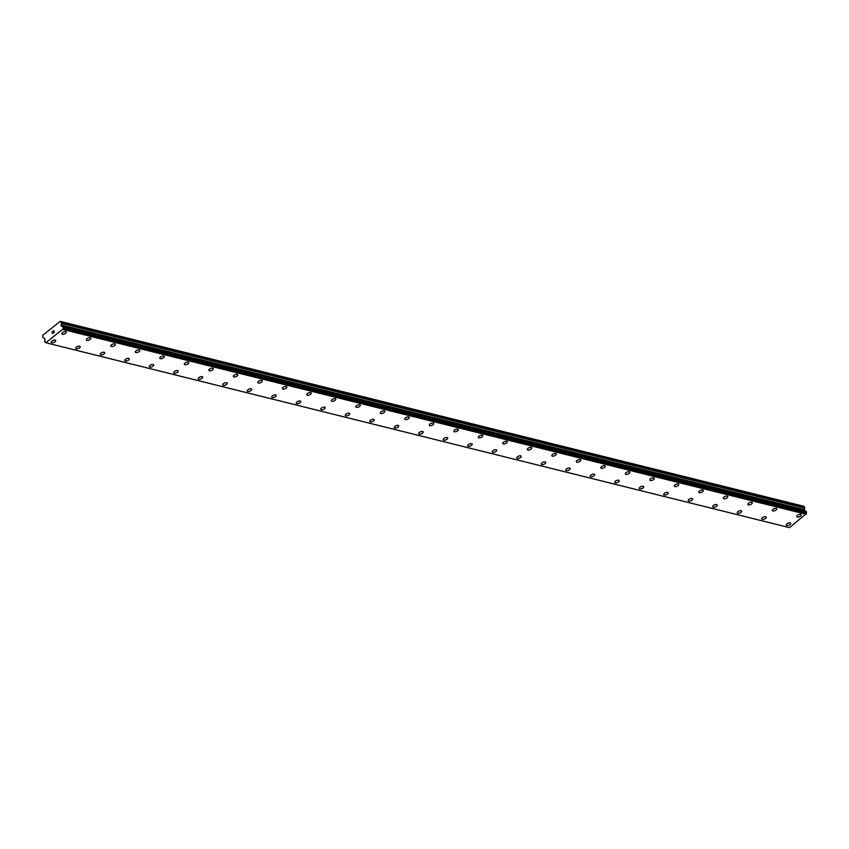 <?xml version="1.0" encoding="UTF-8"?>
<svg xmlns="http://www.w3.org/2000/svg" width="849" height="849" viewBox="0 0 849 849"><rect width="100%" height="100%" fill="white"/><g stroke="black" fill="none" stroke-linecap="round" stroke-linejoin="round"><path stroke-width="1.27" d="M66.275 332.055A2.398 1.104 -22.5 0 1 65.076 333.699A2.398 1.104 -22.5 0 1 62.412 334.294A2.398 1.104 -22.5 0 1 61.85 333.89A2.398 1.104 -22.5 0 1 63.049 332.246A2.398 1.104 -22.5 0 1 65.713 331.662A2.398 1.104 -22.5 0 1 66.275 332.055A2.398 1.104 -22.5 0 1 65.076 333.71A2.398 1.104 -22.5 0 1 62.412 334.294A2.398 1.104 -22.5 0 1 61.85 333.89M90.769 338.146A2.398 1.104 -22.5 0 1 89.57 339.791A2.398 1.104 -22.5 0 1 86.906 340.385A2.398 1.104 -22.5 0 1 86.343 339.982A2.398 1.104 -22.5 0 1 87.543 338.337A2.398 1.104 -22.5 0 1 90.217 337.753A2.398 1.104 -22.5 0 1 90.769 338.146A2.398 1.104 -22.5 0 1 89.58 339.802A2.398 1.104 -22.5 0 1 86.906 340.385A2.398 1.104 -22.5 0 1 86.354 339.982M115.273 344.238A2.398 1.104 -22.5 0 1 114.074 345.883A2.398 1.104 -22.5 0 1 111.41 346.477A2.398 1.104 -22.5 0 1 110.848 346.074A2.398 1.104 -22.5 0 1 112.047 344.429A2.398 1.104 -22.5 0 1 114.711 343.845A2.398 1.104 -22.5 0 1 115.273 344.238A2.398 1.104 -22.5 0 1 114.074 345.893A2.398 1.104 -22.5 0 1 111.41 346.477A2.398 1.104 -22.5 0 1 110.848 346.074M139.767 350.329A2.398 1.104 -22.5 0 1 138.567 351.974A2.398 1.104 -22.5 0 1 135.904 352.568A2.398 1.104 -22.5 0 1 135.352 352.165A2.398 1.104 -22.5 0 1 136.54 350.52A2.398 1.104 -22.5 0 1 139.215 349.937A2.398 1.104 -22.5 0 1 139.777 350.329A2.398 1.104 -22.5 0 1 138.578 351.985A2.398 1.104 -22.5 0 1 135.904 352.568A2.398 1.104 -22.5 0 1 135.352 352.165M164.271 356.421A2.398 1.104 -22.5 0 1 163.072 358.066A2.398 1.104 -22.5 0 1 160.408 358.66A2.398 1.104 -22.5 0 1 159.845 358.257A2.398 1.104 -22.5 0 1 161.045 356.612A2.398 1.104 -22.5 0 1 163.708 356.028A2.398 1.104 -22.5 0 1 164.271 356.421A2.398 1.104 -22.5 0 1 163.072 358.076A2.398 1.104 -22.5 0 1 160.408 358.66A2.398 1.104 -22.5 0 1 159.845 358.257M188.775 362.512A2.398 1.104 -22.5 0 1 187.576 364.157A2.398 1.104 -22.5 0 1 184.902 364.752A2.398 1.104 -22.5 0 1 184.35 364.348A2.398 1.104 -22.5 0 1 185.538 362.703A2.398 1.104 -22.5 0 1 188.213 362.12A2.398 1.104 -22.5 0 1 188.775 362.512A2.398 1.104 -22.5 0 1 187.576 364.168A2.398 1.104 -22.5 0 1 184.912 364.752A2.398 1.104 -22.5 0 1 184.35 364.348M213.269 368.604A2.398 1.104 -22.5 0 1 212.07 370.249A2.398 1.104 -22.5 0 1 209.406 370.843A2.398 1.104 -22.5 0 1 208.843 370.44A2.398 1.104 -22.5 0 1 210.043 368.795A2.398 1.104 -22.5 0 1 212.706 368.211A2.398 1.104 -22.5 0 1 213.269 368.604A2.398 1.104 -22.5 0 1 212.08 370.249A2.398 1.104 -22.5 0 1 209.406 370.843A2.398 1.104 -22.5 0 1 208.843 370.44M237.773 374.696A2.398 1.104 -22.5 0 1 236.574 376.34A2.398 1.104 -22.5 0 1 233.9 376.924A2.398 1.104 -22.5 0 1 233.348 376.531A2.398 1.104 -22.5 0 1 234.547 374.887A2.398 1.104 -22.5 0 1 237.211 374.303A2.398 1.104 -22.5 0 1 237.773 374.696A2.398 1.104 -22.5 0 1 236.574 376.34A2.398 1.104 -22.5 0 1 233.91 376.935A2.398 1.104 -22.5 0 1 233.348 376.531M262.267 380.787A2.398 1.104 -22.5 0 1 261.067 382.432A2.398 1.104 -22.5 0 1 258.404 383.016A2.398 1.104 -22.5 0 1 257.841 382.623A2.398 1.104 -22.5 0 1 259.041 380.978A2.398 1.104 -22.5 0 1 261.715 380.384A2.398 1.104 -22.5 0 1 262.267 380.787A2.398 1.104 -22.5 0 1 261.078 382.432A2.398 1.104 -22.5 0 1 258.404 383.026A2.398 1.104 -22.5 0 1 257.841 382.623M286.771 386.879A2.398 1.104 -22.5 0 1 285.572 388.524A2.398 1.104 -22.5 0 1 282.908 389.107A2.398 1.104 -22.5 0 1 282.346 388.715A2.398 1.104 -22.5 0 1 283.545 387.07A2.398 1.104 -22.5 0 1 286.209 386.475A2.398 1.104 -22.5 0 1 286.771 386.879A2.398 1.104 -22.5 0 1 285.572 388.524A2.398 1.104 -22.5 0 1 282.908 389.118A2.398 1.104 -22.5 0 1 282.346 388.715M311.265 392.97A2.398 1.104 -22.5 0 1 310.065 394.615A2.398 1.104 -22.5 0 1 307.402 395.199A2.398 1.104 -22.5 0 1 306.839 394.806A2.398 1.104 -22.5 0 1 308.038 393.161A2.398 1.104 -22.5 0 1 310.713 392.567A2.398 1.104 -22.5 0 1 311.265 392.97A2.398 1.104 -22.5 0 1 310.076 394.615A2.398 1.104 -22.5 0 1 307.402 395.209A2.398 1.104 -22.5 0 1 306.85 394.806M335.769 399.062A2.398 1.104 -22.5 0 1 334.57 400.707A2.398 1.104 -22.5 0 1 331.906 401.29A2.398 1.104 -22.5 0 1 331.343 400.898A2.398 1.104 -22.5 0 1 332.543 399.253A2.398 1.104 -22.5 0 1 335.206 398.659A2.398 1.104 -22.5 0 1 335.769 399.062A2.398 1.104 -22.5 0 1 334.57 400.707A2.398 1.104 -22.5 0 1 331.906 401.301A2.398 1.104 -22.5 0 1 331.343 400.898M360.263 405.153A2.398 1.104 -22.5 0 1 359.063 406.798A2.398 1.104 -22.5 0 1 356.4 407.382A2.398 1.104 -22.5 0 1 355.848 406.989A2.398 1.104 -22.5 0 1 357.036 405.344A2.398 1.104 -22.5 0 1 359.711 404.75A2.398 1.104 -22.5 0 1 360.273 405.153A2.398 1.104 -22.5 0 1 359.074 406.798A2.398 1.104 -22.5 0 1 356.4 407.393A2.398 1.104 -22.5 0 1 355.848 406.989M384.767 411.245A2.398 1.104 -22.5 0 1 383.568 412.89A2.398 1.104 -22.5 0 1 380.904 413.474A2.398 1.104 -22.5 0 1 380.341 413.081A2.398 1.104 -22.5 0 1 381.541 411.436A2.398 1.104 -22.5 0 1 384.204 410.842A2.398 1.104 -22.5 0 1 384.767 411.245A2.398 1.104 -22.5 0 1 383.568 412.89A2.398 1.104 -22.5 0 1 380.904 413.484A2.398 1.104 -22.5 0 1 380.341 413.081M409.271 417.337A2.398 1.104 -22.5 0 1 408.072 418.982A2.398 1.104 -22.5 0 1 405.398 419.565A2.398 1.104 -22.5 0 1 404.846 419.173A2.398 1.104 -22.5 0 1 406.034 417.528A2.398 1.104 -22.5 0 1 408.709 416.933A2.398 1.104 -22.5 0 1 409.271 417.337A2.398 1.104 -22.5 0 1 408.072 418.982A2.398 1.104 -22.5 0 1 405.408 419.576A2.398 1.104 -22.5 0 1 404.846 419.173M433.765 423.428A2.398 1.104 -22.5 0 1 432.566 425.073A2.398 1.104 -22.5 0 1 429.902 425.657A2.398 1.104 -22.5 0 1 429.339 425.264A2.398 1.104 -22.5 0 1 430.539 423.619A2.398 1.104 -22.5 0 1 433.202 423.025A2.398 1.104 -22.5 0 1 433.765 423.428A2.398 1.104 -22.5 0 1 432.576 425.073A2.398 1.104 -22.5 0 1 429.902 425.667A2.398 1.104 -22.5 0 1 429.339 425.264M458.269 429.52A2.398 1.104 -22.5 0 1 457.07 431.165A2.398 1.104 -22.5 0 1 454.395 431.748A2.398 1.104 -22.5 0 1 453.844 431.356A2.398 1.104 -22.5 0 1 455.043 429.711A2.398 1.104 -22.5 0 1 457.707 429.116A2.398 1.104 -22.5 0 1 458.269 429.52A2.398 1.104 -22.5 0 1 457.07 431.165A2.398 1.104 -22.5 0 1 454.406 431.759A2.398 1.104 -22.5 0 1 453.844 431.356M482.763 435.611A2.398 1.104 -22.5 0 1 481.563 437.256A2.398 1.104 -22.5 0 1 478.9 437.84A2.398 1.104 -22.5 0 1 478.337 437.447A2.398 1.104 -22.5 0 1 479.536 435.802A2.398 1.104 -22.5 0 1 482.211 435.208A2.398 1.104 -22.5 0 1 482.763 435.611A2.398 1.104 -22.5 0 1 481.574 437.256A2.398 1.104 -22.5 0 1 478.9 437.851A2.398 1.104 -22.5 0 1 478.337 437.447M507.267 441.703A2.398 1.104 -22.5 0 1 506.068 443.348A2.398 1.104 -22.5 0 1 503.404 443.931A2.398 1.104 -22.5 0 1 502.841 443.539A2.398 1.104 -22.5 0 1 504.041 441.894A2.398 1.104 -22.5 0 1 506.704 441.3A2.398 1.104 -22.5 0 1 507.267 441.703A2.398 1.104 -22.5 0 1 506.068 443.348A2.398 1.104 -22.5 0 1 503.404 443.942A2.398 1.104 -22.5 0 1 502.841 443.539M531.761 447.794A2.398 1.104 -22.5 0 1 530.561 449.439A2.398 1.104 -22.5 0 1 527.898 450.023A2.398 1.104 -22.5 0 1 527.335 449.63A2.398 1.104 -22.5 0 1 528.534 447.985A2.398 1.104 -22.5 0 1 531.209 447.391A2.398 1.104 -22.5 0 1 531.761 447.794A2.398 1.104 -22.5 0 1 530.572 449.439A2.398 1.104 -22.5 0 1 527.898 450.034A2.398 1.104 -22.5 0 1 527.346 449.63M556.265 453.886A2.398 1.104 -22.5 0 1 555.066 455.531A2.398 1.104 -22.5 0 1 552.402 456.115A2.398 1.104 -22.5 0 1 551.839 455.722A2.398 1.104 -22.5 0 1 553.039 454.077A2.398 1.104 -22.5 0 1 555.702 453.483A2.398 1.104 -22.5 0 1 556.265 453.886A2.398 1.104 -22.5 0 1 555.066 455.531A2.398 1.104 -22.5 0 1 552.402 456.125A2.398 1.104 -22.5 0 1 551.839 455.722M580.758 459.978A2.398 1.104 -22.5 0 1 579.559 461.623A2.398 1.104 -22.5 0 1 576.896 462.206A2.398 1.104 -22.5 0 1 576.344 461.814A2.398 1.104 -22.5 0 1 577.532 460.169A2.398 1.104 -22.5 0 1 580.207 459.574A2.398 1.104 -22.5 0 1 580.769 459.978A2.398 1.104 -22.5 0 1 579.57 461.623A2.398 1.104 -22.5 0 1 576.896 462.217A2.398 1.104 -22.5 0 1 576.344 461.814M605.263 466.069A2.398 1.104 -22.5 0 1 604.064 467.714A2.398 1.104 -22.5 0 1 601.4 468.298A2.398 1.104 -22.5 0 1 600.837 467.905A2.398 1.104 -22.5 0 1 602.037 466.26A2.398 1.104 -22.5 0 1 604.7 465.666A2.398 1.104 -22.5 0 1 605.263 466.069A2.398 1.104 -22.5 0 1 604.064 467.714A2.398 1.104 -22.5 0 1 601.4 468.308A2.398 1.104 -22.5 0 1 600.837 467.905M629.767 472.161A2.398 1.104 -22.5 0 1 628.568 473.806A2.398 1.104 -22.5 0 1 625.893 474.389A2.398 1.104 -22.5 0 1 625.342 473.997A2.398 1.104 -22.5 0 1 626.53 472.352A2.398 1.104 -22.5 0 1 629.205 471.757A2.398 1.104 -22.5 0 1 629.767 472.161A2.398 1.104 -22.5 0 1 628.568 473.806A2.398 1.104 -22.5 0 1 625.904 474.4A2.398 1.104 -22.5 0 1 625.342 473.997M654.261 478.252A2.398 1.104 -22.5 0 1 653.061 479.897A2.398 1.104 -22.5 0 1 650.398 480.481A2.398 1.104 -22.5 0 1 649.835 480.088A2.398 1.104 -22.5 0 1 651.034 478.443A2.398 1.104 -22.5 0 1 653.698 477.849A2.398 1.104 -22.5 0 1 654.261 478.252A2.398 1.104 -22.5 0 1 653.072 479.897A2.398 1.104 -22.5 0 1 650.398 480.492A2.398 1.104 -22.5 0 1 649.835 480.088M678.765 484.344A2.398 1.104 -22.5 0 1 677.566 485.989A2.398 1.104 -22.5 0 1 674.891 486.573A2.398 1.104 -22.5 0 1 674.339 486.18A2.398 1.104 -22.5 0 1 675.539 484.535A2.398 1.104 -22.5 0 1 678.202 483.941A2.398 1.104 -22.5 0 1 678.765 484.344A2.398 1.104 -22.5 0 1 677.566 485.989A2.398 1.104 -22.5 0 1 674.902 486.583A2.398 1.104 -22.5 0 1 674.339 486.18M703.259 490.435A2.398 1.104 -22.5 0 1 702.059 492.08A2.398 1.104 -22.5 0 1 699.396 492.664A2.398 1.104 -22.5 0 1 698.833 492.271A2.398 1.104 -22.5 0 1 700.032 490.626A2.398 1.104 -22.5 0 1 702.707 490.032A2.398 1.104 -22.5 0 1 703.259 490.435A2.398 1.104 -22.5 0 1 702.07 492.08A2.398 1.104 -22.5 0 1 699.396 492.675A2.398 1.104 -22.5 0 1 698.833 492.271M727.763 496.527A2.398 1.104 -22.5 0 1 726.564 498.172A2.398 1.104 -22.5 0 1 723.9 498.756A2.398 1.104 -22.5 0 1 723.337 498.363A2.398 1.104 -22.5 0 1 724.537 496.718A2.398 1.104 -22.5 0 1 727.2 496.124A2.398 1.104 -22.5 0 1 727.763 496.527A2.398 1.104 -22.5 0 1 726.564 498.172A2.398 1.104 -22.5 0 1 723.9 498.766A2.398 1.104 -22.5 0 1 723.337 498.363M752.256 502.619A2.398 1.104 -22.5 0 1 751.068 504.264A2.398 1.104 -22.5 0 1 748.394 504.858A2.398 1.104 -22.5 0 1 747.842 504.455A2.398 1.104 -22.5 0 1 749.03 502.81A2.398 1.104 -22.5 0 1 751.705 502.215A2.398 1.104 -22.5 0 1 752.256 502.619A2.398 1.104 -22.5 0 1 751.057 504.264A2.398 1.104 -22.5 0 1 748.394 504.847A2.398 1.104 -22.5 0 1 747.831 504.455M776.761 508.71A2.398 1.104 -22.5 0 1 775.562 510.355A2.398 1.104 -22.5 0 1 772.898 510.939A2.398 1.104 -22.5 0 1 772.335 510.546A2.398 1.104 -22.5 0 1 773.535 508.901A2.398 1.104 -22.5 0 1 776.198 508.307A2.398 1.104 -22.5 0 1 776.761 508.71A2.398 1.104 -22.5 0 1 775.562 510.355A2.398 1.104 -22.5 0 1 772.898 510.949A2.398 1.104 -22.5 0 1 772.335 510.546M801.254 514.802A2.398 1.104 -22.5 0 1 800.055 516.447A2.398 1.104 -22.5 0 1 797.391 517.03A2.398 1.104 -22.5 0 1 796.84 516.638A2.398 1.104 -22.5 0 1 798.028 514.993A2.398 1.104 -22.5 0 1 800.703 514.398A2.398 1.104 -22.5 0 1 801.265 514.802A2.398 1.104 -22.5 0 1 800.066 516.447A2.398 1.104 -22.5 0 1 797.391 517.041A2.398 1.104 -22.5 0 1 796.84 516.638M55.705 340.491A2.398 1.104 -22.5 0 1 54.506 342.136A2.398 1.104 -22.5 0 1 51.831 342.731A2.398 1.104 -22.5 0 1 51.28 342.327A2.398 1.104 -22.5 0 1 52.468 340.682A2.398 1.104 -22.5 0 1 55.143 340.099A2.398 1.104 -22.5 0 1 55.705 340.502A2.398 1.104 -22.5 0 1 54.506 342.147A2.398 1.104 -22.5 0 1 51.842 342.731A2.398 1.104 -22.5 0 1 51.28 342.327M80.199 346.583A2.398 1.104 -22.5 0 1 78.999 348.228A2.398 1.104 -22.5 0 1 76.336 348.822A2.398 1.104 -22.5 0 1 75.773 348.419A2.398 1.104 -22.5 0 1 76.972 346.774A2.398 1.104 -22.5 0 1 79.636 346.19A2.398 1.104 -22.5 0 1 80.199 346.594A2.398 1.104 -22.5 0 1 79.01 348.239A2.398 1.104 -22.5 0 1 76.336 348.822A2.398 1.104 -22.5 0 1 75.773 348.419M104.703 352.675A2.398 1.104 -22.5 0 1 103.504 354.32A2.398 1.104 -22.5 0 1 100.829 354.914A2.398 1.104 -22.5 0 1 100.278 354.511A2.398 1.104 -22.5 0 1 101.477 352.866A2.398 1.104 -22.5 0 1 104.14 352.282A2.398 1.104 -22.5 0 1 104.703 352.685A2.398 1.104 -22.5 0 1 103.504 354.33A2.398 1.104 -22.5 0 1 100.84 354.914A2.398 1.104 -22.5 0 1 100.278 354.511M129.197 358.766A2.398 1.104 -22.5 0 1 127.997 360.411A2.398 1.104 -22.5 0 1 125.334 361.005A2.398 1.104 -22.5 0 1 124.771 360.602A2.398 1.104 -22.5 0 1 125.97 358.957A2.398 1.104 -22.5 0 1 128.645 358.374A2.398 1.104 -22.5 0 1 129.197 358.777A2.398 1.104 -22.5 0 1 128.008 360.422A2.398 1.104 -22.5 0 1 125.334 361.005A2.398 1.104 -22.5 0 1 124.771 360.602M153.701 364.858A2.398 1.104 -22.5 0 1 152.502 366.503A2.398 1.104 -22.5 0 1 149.838 367.097A2.398 1.104 -22.5 0 1 149.275 366.694A2.398 1.104 -22.5 0 1 150.475 365.049A2.398 1.104 -22.5 0 1 153.138 364.465A2.398 1.104 -22.5 0 1 153.701 364.868A2.398 1.104 -22.5 0 1 152.502 366.513A2.398 1.104 -22.5 0 1 149.838 367.097A2.398 1.104 -22.5 0 1 149.275 366.694M178.194 370.949A2.398 1.104 -22.5 0 1 176.995 372.594A2.398 1.104 -22.5 0 1 174.332 373.189A2.398 1.104 -22.5 0 1 173.769 372.785A2.398 1.104 -22.5 0 1 174.968 371.14A2.398 1.104 -22.5 0 1 177.643 370.557A2.398 1.104 -22.5 0 1 178.194 370.96A2.398 1.104 -22.5 0 1 177.006 372.605A2.398 1.104 -22.5 0 1 174.332 373.189A2.398 1.104 -22.5 0 1 173.78 372.785M202.699 377.041A2.398 1.104 -22.5 0 1 201.5 378.686A2.398 1.104 -22.5 0 1 198.836 379.28A2.398 1.104 -22.5 0 1 198.273 378.877A2.398 1.104 -22.5 0 1 199.473 377.232A2.398 1.104 -22.5 0 1 202.136 376.648A2.398 1.104 -22.5 0 1 202.699 377.052A2.398 1.104 -22.5 0 1 201.5 378.696A2.398 1.104 -22.5 0 1 198.836 379.28A2.398 1.104 -22.5 0 1 198.273 378.877M227.192 383.132A2.398 1.104 -22.5 0 1 225.993 384.777A2.398 1.104 -22.5 0 1 223.329 385.372A2.398 1.104 -22.5 0 1 222.778 384.968A2.398 1.104 -22.5 0 1 223.966 383.324A2.398 1.104 -22.5 0 1 226.641 382.74A2.398 1.104 -22.5 0 1 227.203 383.143A2.398 1.104 -22.5 0 1 226.004 384.788A2.398 1.104 -22.5 0 1 223.329 385.372A2.398 1.104 -22.5 0 1 222.778 384.968M251.697 389.224A2.398 1.104 -22.5 0 1 250.497 390.869A2.398 1.104 -22.5 0 1 247.834 391.463A2.398 1.104 -22.5 0 1 247.271 391.06A2.398 1.104 -22.5 0 1 248.47 389.415A2.398 1.104 -22.5 0 1 251.134 388.831A2.398 1.104 -22.5 0 1 251.697 389.235A2.398 1.104 -22.5 0 1 250.497 390.88A2.398 1.104 -22.5 0 1 247.834 391.463A2.398 1.104 -22.5 0 1 247.271 391.06M276.201 395.316A2.398 1.104 -22.5 0 1 275.002 396.961A2.398 1.104 -22.5 0 1 272.327 397.555A2.398 1.104 -22.5 0 1 271.776 397.152A2.398 1.104 -22.5 0 1 272.964 395.507A2.398 1.104 -22.5 0 1 275.638 394.923A2.398 1.104 -22.5 0 1 276.201 395.326A2.398 1.104 -22.5 0 1 275.002 396.971A2.398 1.104 -22.5 0 1 272.338 397.555A2.398 1.104 -22.5 0 1 271.776 397.152M300.695 401.407A2.398 1.104 -22.5 0 1 299.495 403.052A2.398 1.104 -22.5 0 1 296.832 403.646A2.398 1.104 -22.5 0 1 296.269 403.243A2.398 1.104 -22.5 0 1 297.468 401.598A2.398 1.104 -22.5 0 1 300.132 401.015A2.398 1.104 -22.5 0 1 300.695 401.407A2.398 1.104 -22.5 0 1 299.506 403.063A2.398 1.104 -22.5 0 1 296.832 403.646A2.398 1.104 -22.5 0 1 296.269 403.243M325.199 407.499A2.398 1.104 -22.5 0 1 324 409.144A2.398 1.104 -22.5 0 1 321.325 409.738A2.398 1.104 -22.5 0 1 320.773 409.335A2.398 1.104 -22.5 0 1 321.973 407.69A2.398 1.104 -22.5 0 1 324.636 407.106A2.398 1.104 -22.5 0 1 325.199 407.499A2.398 1.104 -22.5 0 1 324 409.154A2.398 1.104 -22.5 0 1 321.336 409.738A2.398 1.104 -22.5 0 1 320.773 409.335M349.692 413.59A2.398 1.104 -22.5 0 1 348.493 415.235A2.398 1.104 -22.5 0 1 345.83 415.83A2.398 1.104 -22.5 0 1 345.267 415.426A2.398 1.104 -22.5 0 1 346.466 413.781A2.398 1.104 -22.5 0 1 349.141 413.198A2.398 1.104 -22.5 0 1 349.692 413.59A2.398 1.104 -22.5 0 1 348.504 415.246A2.398 1.104 -22.5 0 1 345.83 415.83A2.398 1.104 -22.5 0 1 345.267 415.426M374.197 419.682A2.398 1.104 -22.5 0 1 372.998 421.327A2.398 1.104 -22.5 0 1 370.334 421.921A2.398 1.104 -22.5 0 1 369.771 421.518A2.398 1.104 -22.5 0 1 370.971 419.873A2.398 1.104 -22.5 0 1 373.634 419.289A2.398 1.104 -22.5 0 1 374.197 419.682A2.398 1.104 -22.5 0 1 372.998 421.337A2.398 1.104 -22.5 0 1 370.334 421.921A2.398 1.104 -22.5 0 1 369.771 421.518M398.69 425.774A2.398 1.104 -22.5 0 1 397.491 427.418A2.398 1.104 -22.5 0 1 394.827 428.013A2.398 1.104 -22.5 0 1 394.265 427.609A2.398 1.104 -22.5 0 1 395.464 425.965A2.398 1.104 -22.5 0 1 398.139 425.381A2.398 1.104 -22.5 0 1 398.69 425.774A2.398 1.104 -22.5 0 1 397.502 427.429A2.398 1.104 -22.5 0 1 394.827 428.013A2.398 1.104 -22.5 0 1 394.276 427.609M423.195 431.865A2.398 1.104 -22.5 0 1 421.995 433.51A2.398 1.104 -22.5 0 1 419.332 434.104A2.398 1.104 -22.5 0 1 418.769 433.701A2.398 1.104 -22.5 0 1 419.968 432.056A2.398 1.104 -22.5 0 1 422.632 431.472A2.398 1.104 -22.5 0 1 423.195 431.865A2.398 1.104 -22.5 0 1 421.995 433.521A2.398 1.104 -22.5 0 1 419.332 434.104A2.398 1.104 -22.5 0 1 418.769 433.701M447.688 437.957A2.398 1.104 -22.5 0 1 446.489 439.602A2.398 1.104 -22.5 0 1 443.825 440.196A2.398 1.104 -22.5 0 1 443.274 439.793A2.398 1.104 -22.5 0 1 444.462 438.148A2.398 1.104 -22.5 0 1 447.136 437.564A2.398 1.104 -22.5 0 1 447.699 437.957A2.398 1.104 -22.5 0 1 446.5 439.612A2.398 1.104 -22.5 0 1 443.825 440.196A2.398 1.104 -22.5 0 1 443.274 439.793M472.193 444.048A2.398 1.104 -22.5 0 1 470.993 445.693A2.398 1.104 -22.5 0 1 468.33 446.287A2.398 1.104 -22.5 0 1 467.767 445.884A2.398 1.104 -22.5 0 1 468.966 444.239A2.398 1.104 -22.5 0 1 471.63 443.656A2.398 1.104 -22.5 0 1 472.193 444.048A2.398 1.104 -22.5 0 1 470.993 445.693A2.398 1.104 -22.5 0 1 468.33 446.287A2.398 1.104 -22.5 0 1 467.767 445.884M496.697 450.14A2.398 1.104 -22.5 0 1 495.498 451.785A2.398 1.104 -22.5 0 1 492.823 452.379A2.398 1.104 -22.5 0 1 492.271 451.976A2.398 1.104 -22.5 0 1 493.46 450.331A2.398 1.104 -22.5 0 1 496.134 449.747A2.398 1.104 -22.5 0 1 496.697 450.14A2.398 1.104 -22.5 0 1 495.498 451.785A2.398 1.104 -22.5 0 1 492.834 452.379A2.398 1.104 -22.5 0 1 492.271 451.976M521.19 456.231A2.398 1.104 -22.5 0 1 519.991 457.876A2.398 1.104 -22.5 0 1 517.328 458.46A2.398 1.104 -22.5 0 1 516.765 458.067A2.398 1.104 -22.5 0 1 517.964 456.422A2.398 1.104 -22.5 0 1 520.628 455.839A2.398 1.104 -22.5 0 1 521.19 456.231A2.398 1.104 -22.5 0 1 520.002 457.876A2.398 1.104 -22.5 0 1 517.328 458.471A2.398 1.104 -22.5 0 1 516.765 458.067M545.695 462.323A2.398 1.104 -22.5 0 1 544.496 463.968A2.398 1.104 -22.5 0 1 541.821 464.552A2.398 1.104 -22.5 0 1 541.269 464.159A2.398 1.104 -22.5 0 1 542.469 462.514A2.398 1.104 -22.5 0 1 545.132 461.92A2.398 1.104 -22.5 0 1 545.695 462.323A2.398 1.104 -22.5 0 1 544.496 463.968A2.398 1.104 -22.5 0 1 541.832 464.562A2.398 1.104 -22.5 0 1 541.269 464.159M570.188 468.415A2.398 1.104 -22.5 0 1 568.989 470.059A2.398 1.104 -22.5 0 1 566.325 470.643A2.398 1.104 -22.5 0 1 565.763 470.25A2.398 1.104 -22.5 0 1 566.962 468.606A2.398 1.104 -22.5 0 1 569.637 468.011A2.398 1.104 -22.5 0 1 570.188 468.415A2.398 1.104 -22.5 0 1 569 470.059A2.398 1.104 -22.5 0 1 566.325 470.654A2.398 1.104 -22.5 0 1 565.763 470.25M594.693 474.506A2.398 1.104 -22.5 0 1 593.493 476.151A2.398 1.104 -22.5 0 1 590.83 476.735A2.398 1.104 -22.5 0 1 590.267 476.342A2.398 1.104 -22.5 0 1 591.466 474.697A2.398 1.104 -22.5 0 1 594.13 474.103A2.398 1.104 -22.5 0 1 594.693 474.506A2.398 1.104 -22.5 0 1 593.493 476.151A2.398 1.104 -22.5 0 1 590.83 476.745A2.398 1.104 -22.5 0 1 590.267 476.342M619.186 480.598A2.398 1.104 -22.5 0 1 617.987 482.243A2.398 1.104 -22.5 0 1 615.323 482.826A2.398 1.104 -22.5 0 1 614.761 482.434A2.398 1.104 -22.5 0 1 615.96 480.789A2.398 1.104 -22.5 0 1 618.634 480.194A2.398 1.104 -22.5 0 1 619.186 480.598A2.398 1.104 -22.5 0 1 617.998 482.243A2.398 1.104 -22.5 0 1 615.323 482.837A2.398 1.104 -22.5 0 1 614.772 482.434M643.691 486.689A2.398 1.104 -22.5 0 1 642.491 488.334A2.398 1.104 -22.5 0 1 639.828 488.918A2.398 1.104 -22.5 0 1 639.265 488.525A2.398 1.104 -22.5 0 1 640.464 486.88A2.398 1.104 -22.5 0 1 643.128 486.286A2.398 1.104 -22.5 0 1 643.691 486.689A2.398 1.104 -22.5 0 1 642.491 488.334A2.398 1.104 -22.5 0 1 639.828 488.928A2.398 1.104 -22.5 0 1 639.265 488.525M668.184 492.781A2.398 1.104 -22.5 0 1 666.985 494.426A2.398 1.104 -22.5 0 1 664.321 495.009A2.398 1.104 -22.5 0 1 663.769 494.617A2.398 1.104 -22.5 0 1 664.958 492.972A2.398 1.104 -22.5 0 1 667.632 492.378A2.398 1.104 -22.5 0 1 668.195 492.781A2.398 1.104 -22.5 0 1 666.996 494.426A2.398 1.104 -22.5 0 1 664.321 495.02A2.398 1.104 -22.5 0 1 663.769 494.617M692.688 498.872A2.398 1.104 -22.5 0 1 691.489 500.517A2.398 1.104 -22.5 0 1 688.826 501.101A2.398 1.104 -22.5 0 1 688.263 500.708A2.398 1.104 -22.5 0 1 689.462 499.063A2.398 1.104 -22.5 0 1 692.126 498.469A2.398 1.104 -22.5 0 1 692.688 498.872A2.398 1.104 -22.5 0 1 691.489 500.517A2.398 1.104 -22.5 0 1 688.826 501.112A2.398 1.104 -22.5 0 1 688.263 500.708M717.193 504.964A2.398 1.104 -22.5 0 1 715.994 506.609A2.398 1.104 -22.5 0 1 713.319 507.193A2.398 1.104 -22.5 0 1 712.767 506.8A2.398 1.104 -22.5 0 1 713.956 505.155A2.398 1.104 -22.5 0 1 716.63 504.561A2.398 1.104 -22.5 0 1 717.193 504.964A2.398 1.104 -22.5 0 1 715.994 506.609A2.398 1.104 -22.5 0 1 713.33 507.203A2.398 1.104 -22.5 0 1 712.767 506.8M741.686 511.056A2.398 1.104 -22.5 0 1 740.487 512.7A2.398 1.104 -22.5 0 1 737.823 513.284A2.398 1.104 -22.5 0 1 737.261 512.892A2.398 1.104 -22.5 0 1 738.46 511.247A2.398 1.104 -22.5 0 1 741.124 510.652A2.398 1.104 -22.5 0 1 741.686 511.056A2.398 1.104 -22.5 0 1 740.498 512.7A2.398 1.104 -22.5 0 1 737.823 513.295A2.398 1.104 -22.5 0 1 737.261 512.892M766.191 517.147A2.398 1.104 -22.5 0 1 764.991 518.792A2.398 1.104 -22.5 0 1 762.317 519.376A2.398 1.104 -22.5 0 1 761.765 518.983A2.398 1.104 -22.5 0 1 762.964 517.338A2.398 1.104 -22.5 0 1 765.628 516.744A2.398 1.104 -22.5 0 1 766.191 517.147A2.398 1.104 -22.5 0 1 764.991 518.792A2.398 1.104 -22.5 0 1 762.328 519.386A2.398 1.104 -22.5 0 1 761.765 518.983M790.684 523.239A2.398 1.104 -22.5 0 1 789.485 524.884A2.398 1.104 -22.5 0 1 786.821 525.467A2.398 1.104 -22.5 0 1 786.259 525.075A2.398 1.104 -22.5 0 1 787.458 523.43A2.398 1.104 -22.5 0 1 790.132 522.835A2.398 1.104 -22.5 0 1 790.684 523.239A2.398 1.104 -22.5 0 1 789.496 524.884A2.398 1.104 -22.5 0 1 786.821 525.478A2.398 1.104 -22.5 0 1 786.259 525.075M804.565 510.918L804.597 508.137A0.955 0.722 -76 0 0 804.555 507.437L803.313 506.142L60.162 321.368L61.404 322.662A0.955 0.722 104 0 1 61.446 323.363L61.043 325.443L61.754 326.239A0.828 0.626 104 0 1 61.977 326.345A0.934 0.7 -76 0 0 62.858 326.536L63.357 327.682A0.934 0.7 -76 0 0 63.155 328.913L45.91 342.678A0.934 0.7 -76 0 0 45.039 342.306L44.583 341.128A0.934 0.7 -76 0 0 44.912 339.971A0.828 0.626 104 0 1 44.955 339.653L44.806 338.401L43.31 337.838A0.955 0.722 104 0 1 42.896 337.424L42.715 335.291L60.162 321.368M806.189 511.374L63.017 326.578L806.189 511.374L806.55 512.255L63.399 327.481M46.324 342.858L789.474 527.632L806.306 513.687A0.934 0.7 -76 0 1 806.518 512.456L806.55 512.255M54.23 332.214L53.975 331.598L53.561 332.744L54.23 332.214M53.933 331.492L53.678 330.877L53.933 331.492M53.678 330.877L53.009 331.407L53.678 330.877M53.72 330.707L52.967 331.312L53.72 330.707L54.357 332.246L53.604 332.85M52.84 332.914L52.68 333.583L52.044 332.044L52.68 333.583M52.044 332.044L52.691 333.317L52.044 332.044M804.109 506.354L60.948 321.58M804.555 507.437L61.404 322.662M804.226 509.687L61.075 324.912M804.194 510.207L61.043 325.443M62.826 326.557L61.977 326.345M806.518 512.456L63.357 327.682M806.306 513.687L63.155 328.913M806.21 514.282L63.059 329.508M804.597 508.137L61.446 323.363M804.406 510.705L61.245 325.931M806.317 513.847L63.166 329.072M806.104 511.3L62.953 326.525"/></g></svg>
